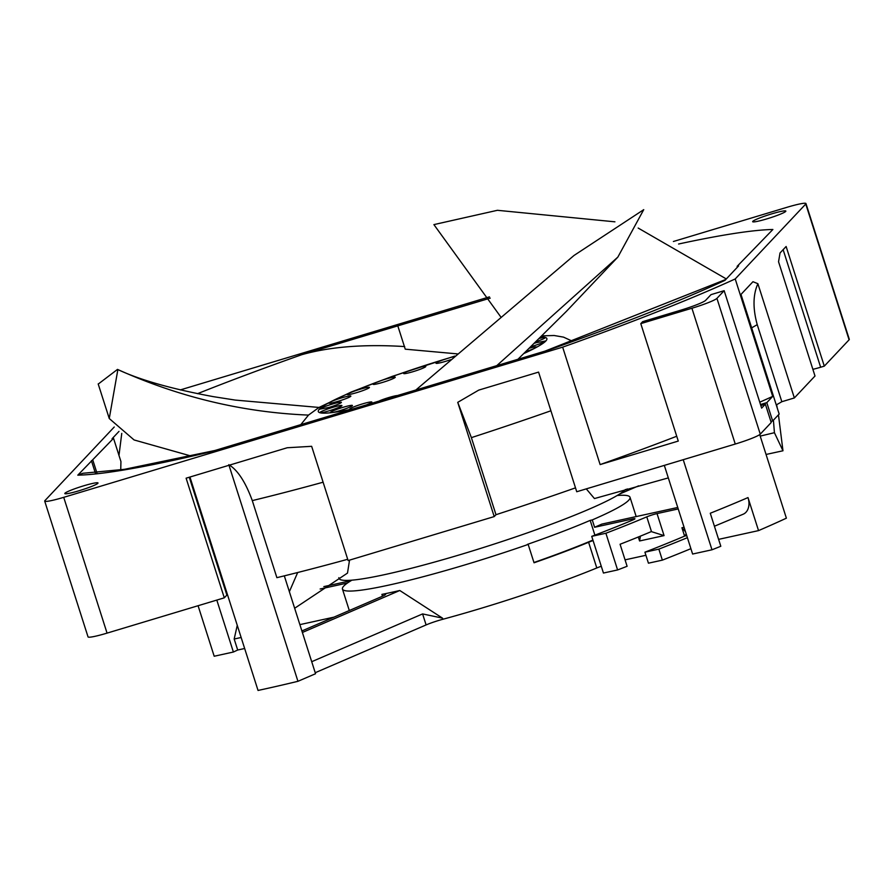 <?xml version="1.0" encoding="UTF-8"?>
<svg xmlns="http://www.w3.org/2000/svg" width="894" height="894" viewBox="0 0 894 894"><rect width="100%" height="100%" fill="white"/><g stroke="black" fill="none" stroke-linecap="round" stroke-linejoin="round"><path stroke-width="1.34" d="M718.608 539.361L758.537 530.611L747.999 497.578A15.477 11.03 -113.3 0 1 743.249 514.184L714.418 526.231M758.537 530.611A367.657 35.235 -17.7 0 0 786.385 518.174L759.721 434.607M664.32 465.383L692.615 554.034L711.982 549.788L683.228 459.695M711.982 549.788A367.657 35.235 -17.7 0 0 720.81 546.268L710.272 513.245A367.657 35.235 -17.7 0 0 741.864 500.204A367.657 35.235 -17.7 0 0 747.999 497.578M678.222 508.943L657.034 513.592A7.744 0.738 -17.7 0 0 646.775 516.855A232.205 22.261 162.3 0 1 605.886 533.249L591.727 536.344A212.861 20.406 -17.7 0 0 632.807 519.995A7.744 0.738 -17.7 0 0 634.941 518.743A7.744 0.738 -17.7 0 0 632.55 518.956L594.599 527.27L592.253 519.928L590.174 520.386L594.89 535.148M625.062 559.856L645.915 555.286M590.174 520.386A147.979 14.181 162.3 0 1 527.359 544.401L528.175 544.435L534.042 562.784A150.93 14.472 162.3 0 0 588.61 542.278L596.801 567.969A15.477 1.486 162.3 0 1 601.282 566.26M533.953 562.505A147.979 14.181 -17.7 0 0 592.923 540.065M593.08 540.568A15.477 1.486 -17.7 0 0 588.61 542.278M315.224 672.713L426.103 624.928A15.477 1.486 162.3 0 1 442.865 619.263A150.93 14.472 -17.7 0 0 480.145 608.591A150.93 14.472 -17.7 0 0 596.801 567.969M528.175 544.435A150.93 14.472 162.3 0 1 466.098 564.55A150.93 14.472 162.3 0 1 342.447 589.057A150.93 14.472 162.3 0 1 351.901 580.172M617.173 495.511A150.93 14.472 162.3 0 1 630.024 497.276A150.93 14.472 162.3 0 1 592.253 519.928M594.599 527.27A150.93 14.472 -17.7 0 0 601.763 524.119L677.753 507.468M301.904 630.952L381.827 596.51A15.477 1.486 -17.7 0 0 385.705 594.186A15.477 1.486 -17.7 0 0 381.906 594.387A150.93 14.472 -17.7 0 0 399.786 590.498L442.519 618.145L422.594 613.921L311.715 661.705M399.786 590.498L302.384 632.471M687.397 537.663A294.126 28.195 162.3 0 1 658.856 549.128L644.92 552.179L648.441 563.186L662.365 560.136A294.126 28.195 -17.7 0 0 690.906 548.67M198.077 605.719L214.191 656.241L233.39 652.028A340.569 32.642 162.3 0 1 237.692 650.027L244.654 648.508M189.941 477.038L258.042 690.447A367.657 35.235 -17.7 0 0 297.948 681.306L315.548 673.73L284.314 575.859M237.692 650.027L234.172 639.02L237.268 625.331M233.39 652.028L216.806 600.086M228.998 465.282L297.948 681.306M228.808 464.668C237.703 470.088 245.526 482.067 252.287 500.606L276.883 577.669A351.409 33.681 -17.7 0 0 347.699 559.286M225.042 589.325A351.409 33.681 -17.7 0 0 225.724 589.191M114.231 427.008L44.912 500.64A23.222 2.224 162.3 0 0 44.7 501.098L88.037 636.886A23.222 2.224 -17.7 0 0 107.056 633.12L224.293 597.829L186.108 478.189L287.231 447.749L311.648 446.318L348.112 560.56L494.203 516.587L457.739 402.345L478.726 390.119L538.568 372.105L576.742 491.745L735.259 444.039A23.222 2.224 -17.7 0 0 760.269 434.149L771.22 422.516L765.365 404.166L760.816 405.541M812.869 369.311A15.477 1.486 -17.7 0 0 820.647 367.233L824.302 366.138L786.128 246.498L780.037 252.957L778.551 261.763L815.004 376.005L794.353 397.942L757.889 283.7L752.96 281.711L740.992 294.428L779.177 414.067L772.662 420.985L766.806 402.635L772.695 396.388L735.214 278.95L805.762 204.022A23.222 2.224 162.3 0 0 805.963 203.553A23.222 2.224 162.3 0 0 786.943 207.319L673.394 241.503M489.454 296.864L180.297 389.918M824.302 366.138L849.088 339.809A23.222 2.224 -17.7 0 0 849.3 339.34L805.963 203.553M575.501 487.856A351.409 33.681 -17.7 0 1 495.98 514.709L494.203 516.587M189.271 477.24L226.875 595.091L224.293 597.829M44.7 501.098A23.222 2.224 162.3 0 0 63.72 497.332L562.65 347.151L600.131 464.589A406.368 38.945 -17.7 0 0 676.724 436.25M640.786 323.639L642.652 321.661L680.669 310.218A23.188 2.224 -17.7 0 0 705.634 300.35L711.009 294.64L724.162 290.684L716.932 298.361A23.222 2.224 162.3 0 1 691.922 308.24L640.786 323.639L678.267 441.077L600.131 464.589M735.214 278.95A406.368 38.945 162.3 0 1 562.65 347.151M83.734 485.8A17.411 1.665 -17.7 0 0 64.826 493.566A17.411 1.665 -17.7 0 0 79.085 490.739A17.411 1.665 -17.7 0 0 98.005 482.972A17.411 1.665 -17.7 0 0 83.734 485.8M766.929 218.851A17.411 1.665 -17.7 0 0 785.848 211.085A17.411 1.665 -17.7 0 0 771.578 213.912A17.411 1.665 -17.7 0 0 752.659 221.678A17.411 1.665 -17.7 0 0 766.929 218.851M678.591 244.017A387.013 37.09 -17.7 0 1 772.874 229.49L737.137 266.334L738.6 265.898L724.978 280.358A387.013 37.09 -17.7 0 1 548.927 349.945L210.224 451.895A387.013 37.09 -17.7 0 1 77.789 475.161L113.527 438.317L112.063 438.753L118.991 431.4M404.691 346.57C364.193 344.034 329.875 346.749 301.736 354.706L490.225 298.127M759.755 402.188A406.368 38.945 -17.7 0 0 772.695 396.388M760.492 404.535L766.806 402.635M724.162 290.684L761.643 408.122L765.365 404.166M772.662 420.985L770.896 421.51M757.889 283.7C752.971 294.707 752.748 308.352 757.229 324.645L781.825 401.719L794.353 397.942M495.98 514.709L471.384 437.635L457.739 402.345M776.26 404.926A351.409 33.681 -17.7 0 0 781.825 401.719M737.405 267.161L737.137 266.334M77.789 475.161L82.885 473.272L124.456 469.328L214.862 450.498M113.527 438.317L120.936 461.55L120.735 469.909M121.763 433.389L118.98 455.415M397.83 325.93L405.25 349.174L457.348 353.879M95.323 472.96L91.411 460.701M96.887 472.837L92.864 460.254M591.727 536.344L603.439 573.043L617.598 569.947A232.205 22.261 -17.7 0 0 627.107 566.282L620.078 544.256A232.205 22.261 -17.7 0 0 651.29 531.606L664.063 535.607L639.579 540.971L638.305 537.003M640.406 536.143L639.579 540.971M617.598 569.947L605.886 533.249M638.64 485.833L619.531 494.069M624.906 490.024L627.387 488.951M323.84 586.609L351.152 580.619M347.442 583.011L320.141 589.001M234.172 639.02L241.145 637.489M299.881 624.627L333.875 617.173M644.92 552.179A274.782 26.339 -17.7 0 0 684.569 536.132A7.744 0.738 -17.7 0 0 684.715 536.065L686.19 533.897M685.497 531.707L681.921 527.762L684.078 527.292M662.365 560.136L658.856 549.128M454.789 356.08L392.276 376.363L351.308 391.985L318.99 407.463L308.665 414.961M300.809 424.628L308.508 415.095C242.788 412.391 179.124 397.148 117.505 369.401L98.228 384.074M319.035 407.452L235.211 400.076L213.454 396.668C171.715 388.968 139.844 379.928 117.874 369.568L109.258 418.526L134.078 439.949L191.171 456.063M338.815 577.692L339.049 578.407A150.93 14.472 -17.7 0 0 474.938 550.168A150.93 14.472 -17.7 0 0 625.275 489.644A150.93 14.472 -17.7 0 0 625.398 489.51M500.796 316.957L433.903 224.606L497.41 210.302L614.927 221.824M773.411 420.191L774.428 432.696L782.976 450.777L778.451 414.838M777.266 408.066L776.629 404.714M782.976 450.777L766.057 454.465M668.321 477.899L594.454 498.561L586.274 488.873M531.092 346.581A11.611 1.117 -17.7 0 0 533.305 345.944A11.611 1.117 -17.7 0 0 545.821 341.005L545.932 340.804M638.171 228.048L726.308 278.95M760.202 436.104L774.428 432.696M294.662 608.255L347.498 573.088L349.532 560.136M351.633 409.173A119.975 11.499 162.3 0 1 331.585 412.648A11.611 1.117 -17.7 0 0 346.548 408.402A11.611 1.117 -17.7 0 0 352.426 405.485A11.611 1.117 -17.7 0 0 336.178 409.62A11.611 1.117 -17.7 0 0 330.299 412.536A11.611 1.117 -17.7 0 0 331.585 412.648A119.975 11.499 162.3 0 1 319.963 412.749A11.611 1.117 -17.7 0 0 332.78 409.642A11.611 1.117 -17.7 0 0 341.921 405.574A11.611 1.117 -17.7 0 0 328.958 408.558A11.611 1.117 -17.7 0 0 319.806 412.626A11.611 1.117 -17.7 0 0 319.963 412.749A119.975 11.499 162.3 0 1 319.303 409.228L328.78 407.508A11.611 1.117 -17.7 0 0 341.385 402.334A11.611 1.117 -17.7 0 0 331.875 404.211A11.611 1.117 -17.7 0 0 319.37 409.161L319.281 409.43M526.007 351.521A11.611 1.117 -17.7 0 0 535.327 347.922A11.611 1.117 -17.7 0 0 536.445 347.017A11.611 1.117 -17.7 0 0 530.243 347.967A11.611 1.117 -17.7 0 0 529.449 348.179M396.746 395.595A11.611 1.117 -17.7 0 0 379.671 400.736M367.535 404.39A11.611 1.117 -17.7 0 0 368.741 403.898A11.611 1.117 -17.7 0 0 371.848 402.065A11.611 1.117 -17.7 0 0 364.774 403.25A11.611 1.117 -17.7 0 0 352.828 407.295A11.611 1.117 -17.7 0 0 349.722 409.128A11.611 1.117 -17.7 0 0 351.867 409.106M319.37 409.161A119.975 11.499 162.3 0 1 329.864 402.233A11.611 1.117 -17.7 0 0 328.746 403.138A11.611 1.117 -17.7 0 0 334.948 402.188A11.611 1.117 -17.7 0 0 350.861 396.076A11.611 1.117 -17.7 0 0 344.659 397.025A11.611 1.117 -17.7 0 0 329.864 402.233A119.975 11.499 162.3 0 1 350.403 392.656A11.611 1.117 -17.7 0 0 347.297 394.489A11.611 1.117 -17.7 0 0 350.66 394.22A11.611 1.117 -17.7 0 0 362.83 390.611A11.611 1.117 -17.7 0 0 369.423 387.426A11.611 1.117 -17.7 0 0 366.048 387.683A11.611 1.117 -17.7 0 0 350.403 392.656A119.975 11.499 162.3 0 1 379 381.358A11.611 1.117 -17.7 0 0 373.122 384.275A11.611 1.117 -17.7 0 0 374.407 384.386A11.611 1.117 -17.7 0 0 387.024 380.978A11.611 1.117 -17.7 0 0 395.249 377.223A11.611 1.117 -17.7 0 0 393.952 377.112A11.611 1.117 -17.7 0 0 379 381.358A119.975 11.499 162.3 0 1 412.827 369.434A11.611 1.117 -17.7 0 0 403.686 373.513A11.611 1.117 -17.7 0 0 403.842 373.636A11.611 1.117 -17.7 0 0 415.878 370.786A11.611 1.117 -17.7 0 0 425.801 366.451A11.611 1.117 -17.7 0 0 425.645 366.339A11.611 1.117 -17.7 0 0 412.827 369.434A119.975 11.499 162.3 0 1 448.598 358.081A11.611 1.117 -17.7 0 0 436.093 363.02A11.611 1.117 -17.7 0 0 435.993 363.255A11.611 1.117 -17.7 0 0 450.554 359.723M454.219 356.572A11.611 1.117 -17.7 0 0 448.598 358.081A119.975 11.499 162.3 0 1 454.51 356.315M536.177 341.62A11.611 1.117 -17.7 0 0 536.232 341.609A11.611 1.117 -17.7 0 0 545.385 337.53A11.611 1.117 -17.7 0 0 545.217 337.418A11.611 1.117 -17.7 0 0 539.462 338.401M540.881 336.993A119.975 11.499 162.3 0 1 545.217 337.418A119.975 11.499 162.3 0 1 545.876 340.927L536.411 342.648A11.611 1.117 -17.7 0 0 534.534 343.24M289.365 591.683L297.68 572.518M496.762 365.646L617.855 257.092L643.736 209.654L574.026 255.46L416.135 389.762M632.874 519.962L632.55 518.956M657.034 513.592L664.063 535.607M684.592 536.121L681.921 527.762M442.865 619.263L442.519 618.145M381.906 594.387L382.487 596.22M426.103 624.928L422.594 613.921M783.133 249.672L820.647 367.233M849.088 339.809L805.762 204.022M323.103 482.212A351.409 33.681 162.3 0 1 252.287 500.606M201.128 512.117A351.409 33.681 162.3 0 1 200.446 512.262M63.72 497.332L107.056 633.12M735.259 444.039L691.922 308.24M301.736 354.706A387.013 37.09 -17.7 0 0 197.518 393.684M757.229 324.645A351.409 33.681 162.3 0 1 751.664 327.852M550.905 410.782A351.409 33.681 162.3 0 1 471.384 437.635M716.932 298.361L760.269 434.149M651.458 531.539L646.775 516.855M684.715 536.065L686.737 535.618M545.821 341.005A119.975 11.499 162.3 0 1 535.327 347.922A119.975 11.499 162.3 0 1 524.007 353.454M636.182 516.576L630.024 497.276M349.297 610.524L342.447 589.057M725.839 279.442L544.971 351.141M542.055 335.842L554.146 335.507L563.511 337.127L572.551 341.284M98.184 383.928L109.258 418.526M517.939 359.276L566.438 311.324L617.855 257.092"/></g></svg>
